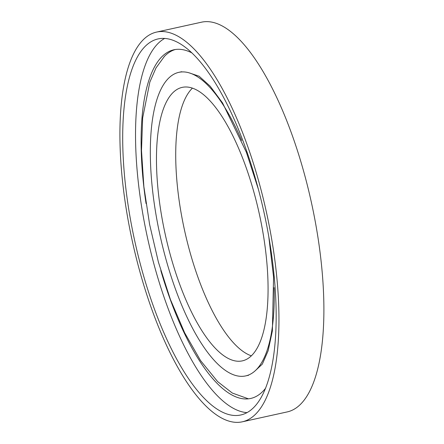 <?xml version="1.0" encoding="UTF-8"?>
<svg xmlns="http://www.w3.org/2000/svg" width="444" height="444" viewBox="0 0 444 444"><rect width="100%" height="100%" fill="white"/><g stroke="black" fill="none" stroke-linecap="round" stroke-linejoin="round"><path stroke-width="0.67" d="M251.387 355.838A140.015 48.141 77.6 0 1 189.544 250.555A140.015 48.141 77.6 0 1 192.407 88.162M170.28 254.795A140.015 48.141 77.6 0 1 182.14 87.385A140.015 48.141 77.6 0 1 259.279 213.764A140.015 48.141 77.6 0 1 242.396 360.855A140.015 48.141 77.6 0 1 170.28 254.795M274.12 287.64A155.417 53.441 77.6 0 1 245.71 375.901A155.417 53.441 77.6 0 1 165.662 258.169A155.417 53.441 77.6 0 1 178.827 72.344A155.417 53.441 77.6 0 1 241.686 140.459M156.493 32.101L201.437 22.2A199.523 68.604 77.6 0 1 311.361 202.286A199.523 68.604 77.6 0 1 287.296 411.899L242.357 421.8A199.523 68.604 77.6 0 1 139.599 270.662A199.523 68.604 77.6 0 1 156.493 32.101A199.523 68.604 77.6 0 1 266.422 212.188A199.523 68.604 77.6 0 1 242.357 421.8M141.697 269.131A192.524 66.195 77.6 0 1 158.003 38.939A192.524 66.195 77.6 0 1 264.075 212.709A192.524 66.195 77.6 0 1 240.853 414.962A192.524 66.195 77.6 0 1 141.697 269.131M247.069 412.62A192.524 66.195 77.6 0 1 154.534 266.3A192.524 66.195 77.6 0 1 164.63 38.456M146.059 203.591A178.521 61.383 77.6 0 1 173.854 49.784A178.521 61.383 77.6 0 1 191.708 52.814M265.606 388.206A178.521 61.383 77.6 0 1 250.677 398.462A178.521 61.383 77.6 0 1 160.8 270.518M163.864 56.971A178.521 61.383 77.6 0 1 175.297 49.517M245.71 375.901L248.59 375.263M178.827 72.344L181.707 71.712M189.311 72.91L199.134 76.229L210.184 86.225L222.549 102.936L246.376 152.248L258.353 189.194M268.764 236.447L273.571 277.128L272.377 330.891L268.132 350.777L262.332 364.108L254.984 370.979M248.424 398.829L232.317 393.051L217.649 381.618L200.516 360.539L184.632 332.761L170.396 299.45L158.436 262.221L149.606 224.398L143.862 186.558L141.497 150.516L142.663 117.926L149.839 82.09L156.033 67.893L164.38 56.427"/></g></svg>
